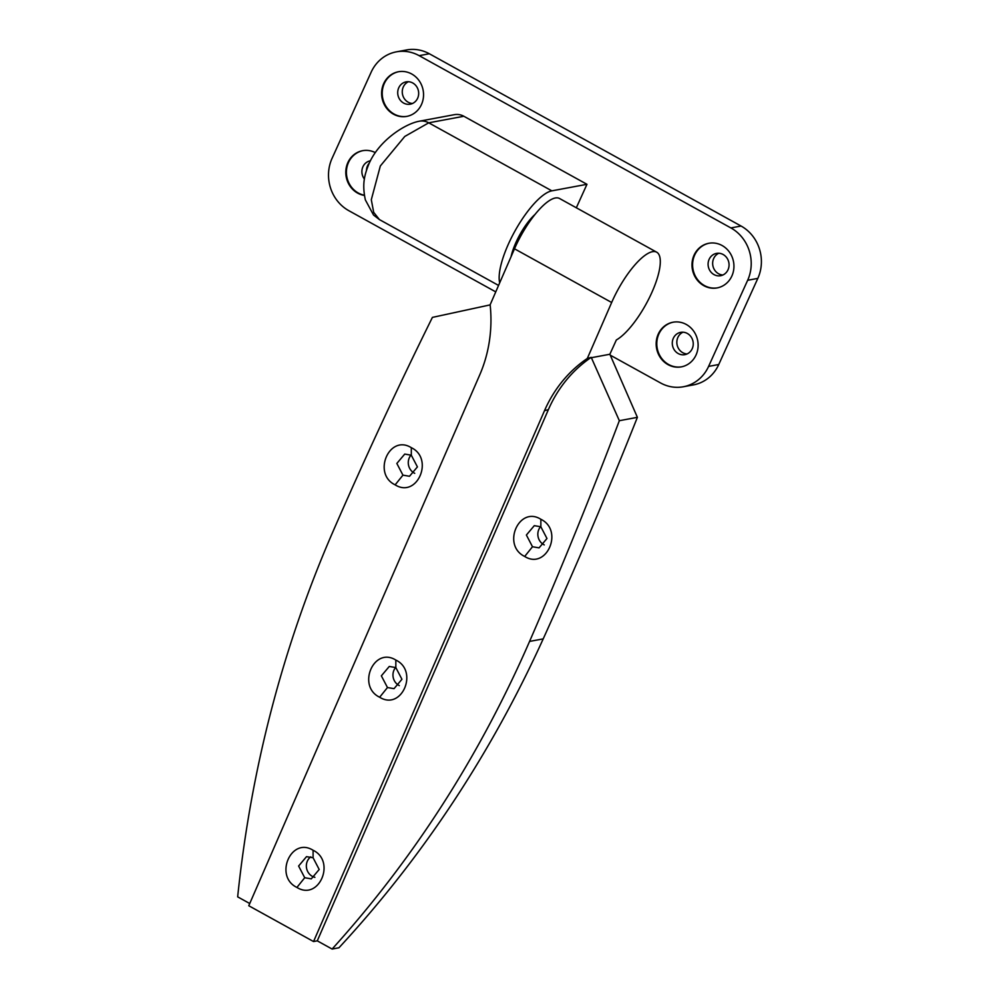 <?xml version="1.0" encoding="UTF-8"?>
<svg xmlns="http://www.w3.org/2000/svg" width="999" height="999" viewBox="0 0 999 999"><rect width="100%" height="100%" fill="white"/><g stroke="black" fill="none" stroke-linecap="round" stroke-linejoin="round"><path stroke-width="1.5" d="M708.591 366.408L718.756 364.51A38.924 35.852 79.4 0 1 693.506 384.877L683.328 386.763A38.924 35.852 -100.6 0 0 708.591 366.408L747.652 280.282A38.924 35.852 -100.6 0 0 730.893 227.934L419.155 55.657A38.924 35.852 -100.6 0 0 396.391 51.848A38.924 35.852 -100.6 0 0 371.141 72.215L332.068 158.341A38.924 35.852 -100.6 0 0 348.838 210.689L495.754 291.883M718.756 364.51L757.829 278.384A38.924 35.852 79.4 0 0 741.071 226.036L429.333 53.759A38.924 35.852 79.4 0 0 406.568 49.95L396.391 51.848M366.458 170.429A11.351 10.452 79.4 0 1 369.255 163.162M722.889 275.012A11.351 10.452 79.4 0 1 718.581 273.751A11.351 10.452 79.4 0 1 712.649 263.212A11.351 10.452 79.4 0 1 718.83 253.247M408.441 81.718A11.351 10.452 -100.6 0 0 402.26 91.696A11.351 10.452 -100.6 0 0 408.191 102.223A11.351 10.452 -100.6 0 0 412.5 103.484M683.016 332.192A11.351 10.452 -100.6 0 0 676.835 342.17A11.351 10.452 -100.6 0 0 682.767 352.697A11.351 10.452 -100.6 0 0 687.075 353.958M687.324 333.454A11.351 10.452 -100.6 0 0 680.681 332.342A11.351 10.452 -100.6 0 0 672.364 341.758A11.351 10.452 -100.6 0 0 678.209 353.546A11.351 10.452 79.4 0 0 684.852 354.657A11.351 10.452 79.4 0 0 693.169 345.242A11.351 10.452 79.4 0 0 687.324 333.454M681.618 366.808A22.702 20.917 79.4 0 1 668.656 364.523A22.702 20.917 -100.6 0 1 656.942 341.109A22.702 20.917 -100.6 0 1 673.301 322.165M686.263 324.45A22.702 20.917 -100.6 0 0 672.989 322.227A22.702 20.917 -100.6 0 0 656.331 341.059A22.702 20.917 -100.6 0 0 668.031 364.647A22.702 20.917 -100.6 0 0 681.306 366.87A22.702 20.917 -100.6 0 0 697.964 348.027A22.702 20.917 -100.6 0 0 686.263 324.45M610.252 355.157L660.564 382.954A38.924 35.852 -100.6 0 0 683.328 386.763M364.385 195.429A22.702 20.917 79.4 0 1 357.642 193.119A22.702 20.917 79.4 0 1 345.954 169.53A22.702 20.917 79.4 0 1 362.6 150.699A22.702 20.917 79.4 0 1 375.299 152.61M703.845 285.689A22.702 20.917 79.4 0 1 692.145 262.113A22.702 20.917 79.4 0 1 708.803 243.281A22.702 20.917 79.4 0 1 722.077 245.504A22.702 20.917 79.4 0 1 733.778 269.081A22.702 20.917 79.4 0 1 717.12 287.912A22.702 20.917 79.4 0 1 703.845 285.689M393.456 114.161A22.702 20.917 -100.6 0 0 406.743 116.396A22.702 20.917 -100.6 0 0 423.389 97.552A22.702 20.917 -100.6 0 0 411.688 73.976A22.702 20.917 -100.6 0 0 398.414 71.753A22.702 20.917 -100.6 0 0 381.768 90.584A22.702 20.917 -100.6 0 0 393.456 114.161M499.687 282.842A55.145 17.095 118.9 0 1 515.709 229.683A55.145 17.095 118.9 0 1 551.86 190.846L586.962 184.303L576.323 207.78M586.962 184.303L463.848 116.259L428.733 122.815L404.77 136.463L380.332 165.984L371.303 199.725L373.688 212.35L379.433 219.593L373.526 215.022L365.347 199.875C361.888 183.666 364.685 174.725 368.619 164.623C378.384 140.822 404.895 123.814 419.255 121.229A16.221 14.935 -100.6 0 1 419.255 121.216A16.221 14.935 -100.6 0 1 428.733 122.815L551.86 190.846M419.255 121.216L454.37 114.673A16.221 14.935 79.4 0 1 463.848 116.259M364.348 195.205A22.702 20.917 79.4 0 1 358.266 192.994A22.702 20.917 -100.6 0 1 346.553 169.593A22.702 20.917 -100.6 0 1 362.912 150.649M370.404 160.789A11.351 10.452 -100.6 0 0 370.304 160.814A11.351 10.452 -100.6 0 0 364.41 179.083M717.432 287.862A22.702 20.917 -100.6 0 1 704.47 285.577A22.702 20.917 79.4 0 1 692.744 262.163A22.702 20.917 79.4 0 1 709.115 243.219M714.023 274.6A11.351 10.452 -100.6 0 0 720.654 275.712A11.351 10.452 -100.6 0 0 728.983 266.296A11.351 10.452 -100.6 0 0 723.139 254.508A11.351 10.452 79.4 0 0 716.495 253.396A11.351 10.452 79.4 0 0 708.166 262.812A11.351 10.452 79.4 0 0 714.023 274.6M398.726 71.691A22.702 20.917 79.4 0 0 382.367 90.634A22.702 20.917 79.4 0 0 394.081 114.048A22.702 20.917 -100.6 0 0 407.043 116.334M403.633 103.072A11.351 10.452 79.4 0 1 397.789 91.284A11.351 10.452 79.4 0 1 406.106 81.868A11.351 10.452 79.4 0 1 412.749 82.979A11.351 10.452 -100.6 0 1 418.593 94.768A11.351 10.452 -100.6 0 1 410.277 104.183A11.351 10.452 -100.6 0 1 403.633 103.072M535.164 214.298A33.729 10.452 118.9 0 0 511.038 256.768M587.312 358.466L611.663 302.497A50.924 15.784 118.9 0 1 656.705 252.198A50.924 15.784 118.9 0 1 651.236 293.843A50.924 15.784 118.9 0 1 616.346 339.972L609.865 354.258L637.387 417.332L619.343 420.704L591.221 357.367L587.312 358.466A133.791 121.641 -105.7 0 0 544.492 410.714L548.389 409.627L317.282 940.846L313.549 941.545L544.492 410.714M317.282 940.846L332.118 949.05L338.948 947.776A1208.603 1113.348 -100.6 0 0 543.206 638.885A5041.104 4643.789 -100.6 0 0 637.387 417.332M399.325 685.626A11.351 10.452 79.4 0 1 398.888 685.401A11.351 10.452 79.4 0 1 395.679 667.494M314.897 877.334A11.351 10.452 79.4 0 1 312.287 876.323A11.351 10.452 79.4 0 1 310.789 856.83M414.722 473.326A11.351 10.452 79.4 0 1 414.198 473.051A11.351 10.452 79.4 0 1 411.064 455.069M540.621 526.66A11.351 10.452 -100.6 0 0 543.756 544.642A11.351 10.452 -100.6 0 0 544.28 544.917M609.865 354.258L591.046 357.767M591.221 357.367A133.791 121.641 -105.7 0 0 548.389 409.627M611.663 302.497L514.497 248.801L490.147 304.77A133.791 121.641 74.3 0 1 479.72 374.925L248.776 905.743L313.549 941.545M395.841 660.064C418.906 671.053 401.748 711.076 379.657 697.24C356.606 686.251 373.751 646.228 395.841 660.064L395.829 667.582L401.935 679.283L394.031 688.661L387.475 687.537L381.356 675.836L389.273 666.458L395.829 667.582M313.087 850.261C336.151 861.25 319.006 901.273 296.915 887.437C273.851 876.448 291.009 836.413 313.087 850.261L313.087 857.766L319.193 869.48L311.288 878.858L304.72 877.721L298.614 866.021L306.518 856.643L313.087 857.766M490.159 304.882L432.405 317.395C397.452 388.136 364.16 459.852 332.542 532.542C282.642 647.489 251.011 768.918 237.662 896.852L249.738 903.521M411.313 447.677C434.378 458.666 417.22 498.701 395.142 484.852C372.078 473.863 389.223 433.841 411.313 447.677L411.301 455.194L417.42 466.895L409.503 476.273L402.947 475.149L396.84 463.449L404.745 454.07L411.301 455.194M514.497 248.801A50.924 15.784 -61.1 0 1 559.54 198.501L656.705 252.198M332.118 949.05C413.673 858.815 479.495 756.268 529.57 641.42C561.188 568.731 591.121 495.154 619.343 420.704M540.859 519.268C564.098 530.469 546.515 570.267 524.687 556.455C501.461 545.242 519.03 505.457 540.859 519.268L540.859 526.785L546.965 538.498L539.06 547.864L532.492 546.74L526.386 535.027L534.29 525.661L540.859 526.785M419.155 55.657L429.333 53.759M730.893 227.934L741.071 226.036M747.652 280.282L757.829 278.384M395.142 484.852L402.947 475.149M543.206 638.885L529.57 641.42M524.687 556.455L532.492 546.74M379.657 697.24L387.475 687.537M296.915 887.437L304.72 877.721M498.563 285.427L379.433 219.593"/></g></svg>

